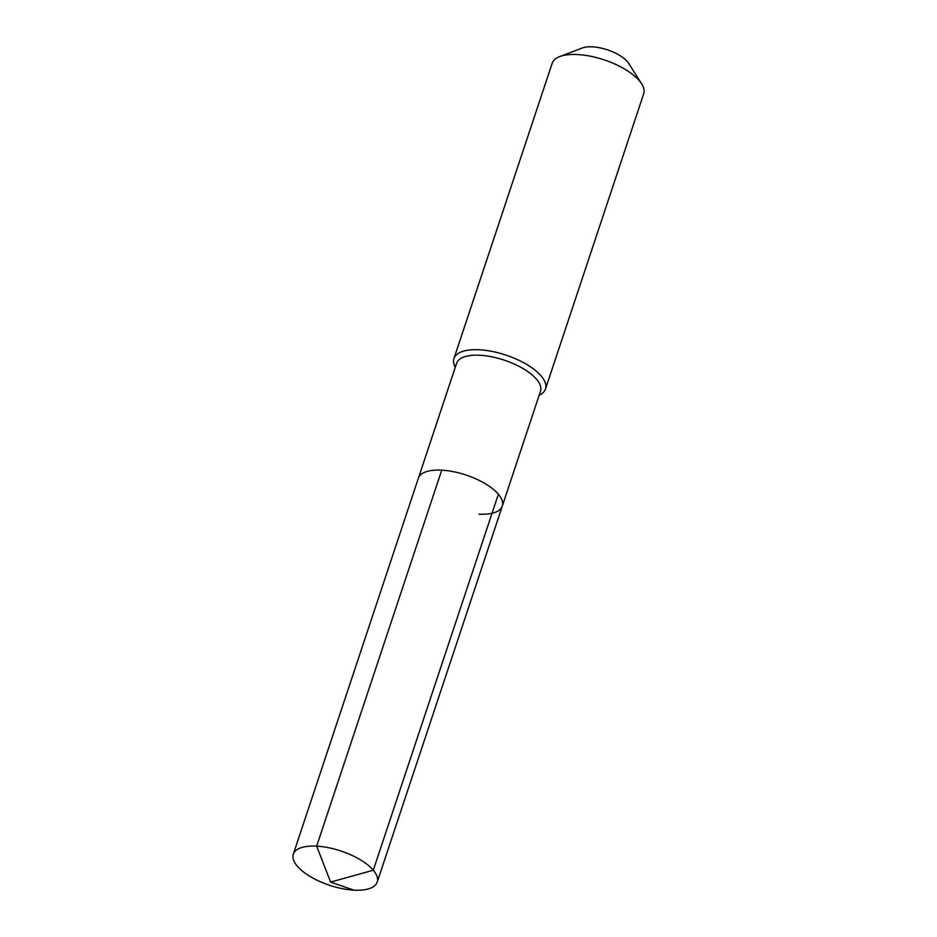 <?xml version="1.0" encoding="UTF-8"?>
<svg xmlns="http://www.w3.org/2000/svg" width="937" height="937" viewBox="0 0 937 937"><rect width="100%" height="100%" fill="white"/><g stroke="black" fill="none" stroke-linecap="round" stroke-linejoin="round"><path stroke-width="1.41" d="M478.936 514.155A44.215 18.049 -161.6 0 0 502.291 506.121L540.508 391.221A44.215 18.049 -161.6 0 0 523.338 368.733A44.215 18.049 -161.6 0 0 479.955 355.264A44.215 18.049 18.4 0 0 456.6 363.31L418.382 478.198A44.215 18.049 18.4 0 1 441.737 470.163A44.215 18.049 -161.6 0 1 485.12 483.621A44.215 18.049 -161.6 0 1 502.291 506.121A44.215 18.049 -161.6 0 0 485.12 483.621A44.215 18.049 -161.6 0 0 441.737 470.163A44.215 18.049 18.4 0 0 418.382 478.198L293.304 854.193A44.215 18.049 18.4 0 1 316.659 846.146L441.737 470.163M539.185 395.215A48.232 19.7 -161.6 0 0 545.486 389.007A48.232 19.7 -161.6 0 0 526.758 364.47A48.232 19.7 -161.6 0 0 479.416 349.782A48.232 19.7 18.4 0 0 453.941 358.566A48.232 19.7 18.4 0 0 455.277 367.304M453.941 358.566L552.162 63.329A48.232 19.7 18.4 0 1 559.776 56.571A48.232 19.7 18.4 0 1 577.625 54.557A48.232 19.7 -161.6 0 1 641.634 83.815A48.232 19.7 -161.6 0 1 643.696 93.782L545.486 389.007M641.634 83.815L628.715 63.423A27.337 11.162 -161.6 0 0 592.442 46.85A27.337 11.162 18.4 0 0 582.322 47.998L559.776 56.571M498.367 494.221L373.289 870.215L330.62 882.092L353.87 890.15A44.215 18.049 -161.6 0 0 377.213 882.104A44.215 18.049 -161.6 0 0 360.054 859.616A44.215 18.049 -161.6 0 0 316.659 846.146L330.62 882.092L353.87 890.15A44.215 18.049 18.4 0 1 310.475 876.692A44.215 18.049 18.4 0 1 293.304 854.193M502.291 506.121L377.213 882.104"/></g></svg>
